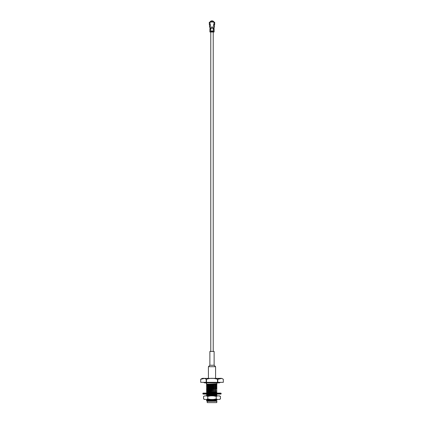 <?xml version="1.0" encoding="UTF-8"?>
<svg xmlns="http://www.w3.org/2000/svg" width="424" height="424" viewBox="0 0 424 424"><rect width="100%" height="100%" fill="white"/><g stroke="black" fill="none" stroke-linecap="round" stroke-linejoin="round"><path stroke-width="0.64" d="M216.903 400.945L207.135 401.29L216.908 401.247M207.824 399.461L207.824 400.065L207.135 399.964L206.43 400.585L210.421 400.558C207.559 400.786 206.52 401.03 207.309 401.29L206.43 400.59M216.903 382.872L216.903 383.768L206.398 384.245L206.748 383.964L206.398 383.768L206.748 383.768M208.322 385.692L206.409 385.294L216.903 384.769L215.678 384.494M208.322 384.208L207.151 384.139M216.85 384.775L215.678 384.706M208.322 384.42L206.409 384.255L207.145 384.679L216.855 384.043L215.678 383.884M207.787 387.324L206.409 386.571L216.903 386.047L215.678 385.771M216.85 386.052L215.678 385.983M207.787 386.052L206.398 385.517L216.903 384.78M208.322 388.638L207.145 388.506L206.409 387.843L216.903 387.319L215.678 387.043M216.85 387.324L215.678 387.255M206.398 386.794L216.903 386.052M208.322 389.518L206.409 389.121L216.903 388.596L215.678 388.32M206.398 388.066L216.903 387.329M206.398 389.343L216.903 388.601M206.398 390.403L216.903 390.08L206.398 390.615L207.145 389.969L215.678 389.195M208.322 391.188L206.398 390.615M208.322 391.856L207.151 391.787M206.398 391.681L216.903 391.357L206.398 391.893L207.145 391.241L215.678 390.472M208.322 392.067L206.398 391.893M207.85 393.106L207.151 393.059M206.398 393.106L216.903 392.417L206.668 393.106M207.908 395.868L206.409 395.491L216.903 394.967L215.678 394.691M208.322 394.405L207.151 394.336M208.322 394.617L206.409 394.453L207.908 394.076M216.85 394.972L215.678 394.903M208.322 395.014L206.398 394.442L213.261 394.076M208.322 395.677L207.151 395.608M206.658 395.868L216.903 394.967M206.557 400.558L216.903 400.065L216.176 399.816M216.85 400.071L216.176 400.028M207.824 399.689L206.833 399.461M210.421 400.558L216.903 400.076M208.539 401.29L216.176 400.707M207.145 400.166L216.489 399.461M215.556 395.868L216.865 395.714L216.214 395.608M207.145 394.877L216.214 394.336M216.632 393.106L216.214 393.059M208.322 392.677L207.145 392.518L216.214 391.787M208.322 391.4L207.145 391.241M208.322 390.128L207.145 389.969M208.322 388.85L207.145 388.691L215.678 387.923M208.322 387.578L207.145 387.419L215.678 386.646M208.322 386.301L207.145 386.142L215.678 385.374M207.135 384.669L214.433 384.457L216.865 384.245L215.678 384.096M207.309 401.29L216.176 400.495M207.135 399.964L215.874 399.461M210.903 395.868L216.865 395.714M207.135 394.866L216.865 394.442M215.604 393.106L216.865 392.953M208.322 392.465L216.855 391.691L215.678 391.532M207.145 391.055L216.855 390.419L215.678 390.26M208.322 389.916L216.855 389.142L215.678 388.983M207.145 388.506L216.855 387.87L215.678 387.711M207.145 387.229L216.855 386.593L215.678 386.434M207.145 385.957L216.855 385.321L215.678 385.162M207.787 384.775L207.145 384.679M206.207 382.331L206.207 379.263C204.368 378.007 202.529 378.007 200.69 379.263L200.69 382.331L223.31 382.331L223.31 379.263C221.471 378.007 219.632 378.007 217.793 379.263L221.492 378.447M207.209 401.364L207.209 402.62L216.791 402.62L216.791 401.364M207.209 402.62L216.791 402.62M223.31 382.331L223.31 379.263L221.736 378.383L202.264 378.383L200.69 379.263L204.389 378.447M217.517 382.331L217.517 379.263C213.823 378.007 210.145 378.007 206.483 379.263L206.207 379.263M206.483 382.331L206.483 379.263M217.793 382.331L217.793 379.263L217.517 379.263M207.824 400.85L207.824 401.29M208.322 395.868L208.322 395.539L208.322 395.868M208.322 395.327L208.322 394.267L208.322 395.327M208.322 392.778L208.322 391.718L208.322 392.778M208.322 391.506L208.322 390.896L208.322 391.506M208.322 390.228L208.322 389.619L208.322 390.228M208.322 388.956L208.322 388.347L208.322 388.956M208.322 387.679L208.322 387.07L208.322 387.679M208.322 386.01L208.322 385.342L208.322 386.01M208.322 384.738L208.322 384.07L208.322 384.738M221.158 393.806L202.842 393.806L203.112 394.076L220.888 394.076L221.158 393.806L220.888 393.106L203.112 393.106L202.842 393.377L221.158 393.377M219.086 394.076L217.284 394.076M208.014 394.076L206.271 394.076M219.001 399.461L220.448 398.958L219.436 399.461L204.564 399.461L203.552 398.958L203.552 396.371L204.999 395.868L203.552 396.371M220.448 398.958L220.448 396.371L219.436 395.868L204.999 395.868M213.336 399.461L216.224 398.958L216.224 396.371L213.336 395.868M216.224 398.958L217.666 399.461M220.448 396.371L219.001 395.868M217.666 395.868L216.224 396.371M210.664 395.868L207.776 396.371L206.334 395.868M206.334 399.461L207.776 398.958L207.776 396.371M207.776 398.958L210.664 399.461M203.552 398.958L204.999 399.461M210.871 22.021L213.129 22.021L210.871 22.021A1.68 1.68 0 0 1 211.237 21.767A1.68 1.68 0 0 0 210.871 22.021L209.308 22.212L209.308 24.55L210.479 24.73L209.583 24.905L209.583 27.152L210.924 28.085L210.606 28.493L211.269 28.45L209.997 28.36M214.003 28.715L212.731 28.806L213.394 28.896L213.394 31.996L209.891 31.996L209.891 28.938L211.311 28.806L210.606 28.715M213.129 22.021A1.68 1.68 0 0 0 212.763 21.767A1.68 1.68 0 0 1 213.129 22.021A1.68 1.68 0 0 0 212.763 21.767A1.68 1.68 0 0 1 213.129 22.021L214.692 22.212L214.692 24.55L213.977 24.55L213.977 22.212M214.041 28.09L213.076 28.085L214.417 27.152L214.412 24.905L214.412 27.152M213.696 27.518L213.521 24.73L213.977 24.55M212.822 28.896L214.109 28.938L214.109 31.996L213.394 31.996M214.041 28.673L212.822 28.848M214.003 28.36L212.822 28.36L213.394 28.535L212.822 28.938M213.696 24.905L214.417 24.905M210.039 28.896L211.179 28.715M210.039 28.535L211.179 28.493M210.606 31.996L210.606 28.896L211.179 28.896M211.555 30.915L211.555 31.005A0.27 0.27 0 0 0 211.285 31.275A0.27 0.27 0 0 0 211.555 31.551L212.445 31.551A0.27 0.27 0 0 0 212.716 31.275A0.27 0.27 0 0 0 212.445 31.005L211.369 31.275L211.555 31.641L212.445 31.641A0.36 0.36 0 0 0 212.806 31.275A0.36 0.36 0 0 0 212.445 30.915L211.555 30.915A0.36 0.36 0 0 0 211.194 31.275A0.36 0.36 0 0 0 211.555 31.641M209.997 28.715L211.179 28.408M209.959 28.09L210.606 28.09M210.325 28.535L210.606 28.535M214.003 28.896L213.394 28.896M213.961 28.493L212.822 28.583L214.109 28.583L213.394 28.763L214.041 28.938M212.763 21.894L212.763 21.348A2.067 2.067 0 0 0 211.237 21.348L211.237 21.894M213.182 22.032A1.707 1.707 0 0 0 212.763 21.741M211.237 21.741A1.707 1.707 0 0 0 210.818 22.032M211.184 21.767L210.929 21.937L211.2 21.788M213.701 21.55A2.417 2.417 0 0 0 210.299 21.55M213.749 22.165A2.067 2.067 0 0 0 210.251 22.165M209.954 24.55A2.417 2.417 0 0 0 210.15 24.815M213.828 24.55L213.86 24.905M210.14 24.905L210.172 24.55M213.85 24.815A2.417 2.417 0 0 0 214.046 24.55M214.125 365.25L209.875 365.25L209.875 351.454L214.125 351.454L214.125 365.25L215.588 366.712L208.412 366.712L208.412 378.383M209.875 365.25L208.412 366.712M209.589 27.152L209.589 24.905M210.023 22.212L210.023 24.55M210.304 24.905L210.304 27.518M214.041 28.318L212.822 28.583M213.961 28.408L213.394 28.408L213.394 28.09M211.555 31.461L212.445 31.641A0.36 0.36 0 0 0 212.806 31.275A0.36 0.36 0 0 0 212.445 30.915L211.555 31.095M211.91 27.963L212.323 27.73L212.323 27.009L211.677 27.009L211.91 27.963L211.783 27.009L212.27 27.009L212.09 26.781M212.323 27.009L212.27 27.73L211.91 27.857M212.09 26.887L211.677 27.009M212.217 27.009L212.217 27.73M211.783 27.73L212.09 27.857M211.783 27.009L211.677 27.73M210.606 28.896L209.959 28.938M212.445 31.551A0.27 0.27 0 0 0 212.716 31.275A0.27 0.27 0 0 0 212.445 31.005M212.445 31.461L212.445 31.095M212.822 28.408L214.019 28.493L214.109 28.09M213.394 28.715L212.822 28.763M213.055 22.006A1.643 1.643 0 0 0 212.763 21.809M211.237 21.809A1.643 1.643 0 0 0 210.945 22.006M210.77 31.996L210.77 351.454M213.23 31.996L213.23 351.454M206.398 383.768L206.398 382.872L204.638 382.872L219.362 382.872L220.522 382.331M207.145 399.975L206.398 399.461M206.409 395.491L207.145 395.067M206.409 392.942L207.145 392.518M206.409 389.121L207.145 388.691M206.409 387.843L207.145 387.419M206.409 386.571L207.145 386.142M206.409 385.294L207.145 384.87M206.409 384.022L206.843 383.768M207.145 392.327L206.409 391.903M207.145 389.778L206.409 389.354M200.69 382.331L200.69 379.263M216.176 399.461L216.176 400.113M216.176 400.325L216.176 401.067M215.678 383.784L215.678 384.844L215.678 383.784M215.678 385.056L215.678 386.121L215.678 385.056M215.678 386.333L215.678 387.393L215.678 386.333M215.678 387.605L215.678 388.214L215.678 387.605M215.678 388.882L215.678 389.486L215.678 388.882M215.678 390.154L215.678 390.764L215.678 390.154M215.678 391.431L215.678 392.036L215.678 391.431M215.678 394.373L215.678 395.041L215.678 394.373M202.842 393.806L202.842 393.377M203.478 382.331L204.638 382.872M215.588 366.712L215.588 378.383"/></g></svg>
